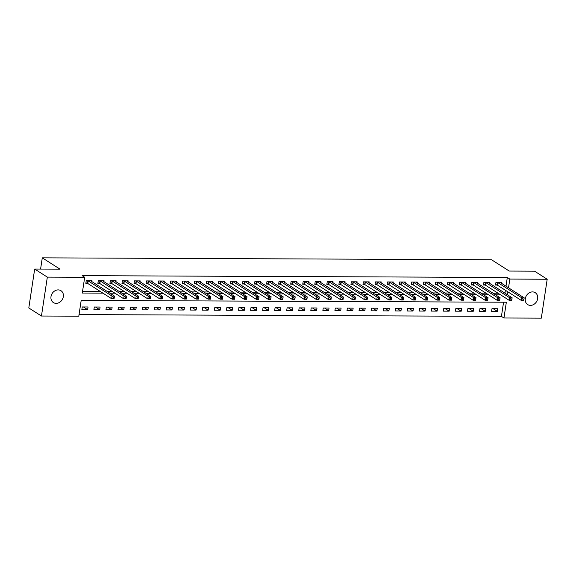 <?xml version="1.0" encoding="UTF-8"?>
<svg xmlns="http://www.w3.org/2000/svg" width="576" height="576" viewBox="0 0 576 576"><rect width="100%" height="100%" fill="white"/><g stroke="black" fill="none" stroke-linecap="round" stroke-linejoin="round"><path stroke-width="0.86" d="M58.183 289.894A7.042 5.904 -57.4 0 1 60.955 290.693A7.042 5.904 -57.4 0 1 62.906 298.274A7.042 5.904 -57.4 0 1 56.146 303.358A7.042 5.904 -57.4 0 1 53.374 302.558A7.042 5.904 -57.4 0 1 51.422 294.977A7.042 5.904 -57.4 0 1 58.183 289.894M532.505 291.91A7.042 5.904 -57.4 0 1 535.27 292.709A7.042 5.904 -57.4 0 1 537.228 300.29A7.042 5.904 -57.4 0 1 530.467 305.374A7.042 5.904 -57.4 0 1 527.695 304.582A7.042 5.904 -57.4 0 1 525.744 296.993A7.042 5.904 -57.4 0 1 532.505 291.91M41.45 316.03L28.8 307.958L34.682 269.042L59.99 269.143L42.286 257.846L491.544 259.754L509.249 271.058L534.55 271.166L547.2 279.238L541.318 318.154L503.957 317.995L506.34 302.22L81.187 300.413L78.804 316.188L41.45 316.03L47.333 277.114L84.694 277.272L82.303 293.047L102.91 293.134M79.049 314.582L501.43 316.382L503.957 317.995M501.43 316.382L503.568 302.206M497.758 308.736L491.976 308.714L491.58 311.342L497.362 311.364L497.758 308.736M485.712 308.686L479.923 308.657L479.527 311.292L485.309 311.314L485.712 308.686M473.659 308.635L467.878 308.606L467.474 311.242L473.263 311.263L473.659 308.635M461.606 308.585L455.825 308.556L455.429 311.184L461.21 311.213L461.606 308.585M449.554 308.534L443.772 308.506L443.376 311.134L449.158 311.162L449.554 308.534M437.508 308.477L431.719 308.455L431.323 311.083L437.112 311.112L437.508 308.477M425.455 308.426L419.674 308.405L419.27 311.033L425.059 311.062L425.455 308.426M413.402 308.376L407.621 308.354L407.225 310.982L413.006 311.004L413.402 308.376M401.357 308.326L395.568 308.304L395.172 310.932L400.954 310.954L401.357 308.326M389.304 308.275L383.515 308.254L383.119 310.882L388.908 310.903L389.304 308.275M377.251 308.225L371.47 308.196L371.074 310.831L376.855 310.853L377.251 308.225M365.198 308.174L359.417 308.146L359.021 310.781L364.802 310.802L365.198 308.174M353.153 308.124L347.364 308.095L346.968 310.723L352.75 310.752L353.153 308.124M341.1 308.066L335.318 308.045L334.915 310.673L340.704 310.702L341.1 308.066M329.047 308.016L323.266 307.994L322.87 310.622L328.651 310.651L329.047 308.016M317.002 307.966L311.213 307.944L310.817 310.572L316.598 310.594L317.002 307.966M304.949 307.915L299.16 307.894L298.764 310.522L304.553 310.543L304.949 307.915M292.896 307.865L287.114 307.843L286.711 310.471L292.5 310.493L292.896 307.865M280.843 307.814L275.062 307.786L274.666 310.421L280.447 310.442L280.843 307.814M268.798 307.764L263.009 307.735L262.613 310.37L268.394 310.392L268.798 307.764M256.745 307.714L250.963 307.685L250.56 310.313L256.349 310.342L256.745 307.714M244.692 307.663L238.91 307.634L238.514 310.262L244.296 310.291L244.692 307.663M232.639 307.606L226.858 307.584L226.462 310.212L232.243 310.241L232.639 307.606M220.594 307.555L214.805 307.534L214.409 310.162L220.198 310.19L220.594 307.555M208.541 307.505L202.759 307.483L202.356 310.111L208.145 310.133L208.541 307.505M196.488 307.454L190.706 307.433L190.31 310.061L196.092 310.082L196.488 307.454M184.442 307.404L178.654 307.382L178.258 310.01L184.039 310.032L184.442 307.404M172.39 307.354L166.601 307.325L166.205 309.96L171.994 309.982L172.39 307.354M160.337 307.303L154.555 307.274L154.159 309.902L159.941 309.931L160.337 307.303M148.284 307.253L142.502 307.224L142.106 309.852L147.888 309.881L148.284 307.253M136.238 307.195L130.45 307.174L130.054 309.802L135.835 309.83L136.238 307.195M124.186 307.145L118.404 307.123L118.001 309.751L123.79 309.78L124.186 307.145M112.133 307.094L106.351 307.073L105.955 309.701L111.737 309.722L112.133 307.094M100.087 307.044L94.298 307.022L93.902 309.65L99.684 309.672L100.087 307.044M88.034 306.994L82.246 306.972L81.85 309.6L87.638 309.622L88.034 306.994M505.987 286.222L507.312 277.466L82.159 275.659L84.694 277.272M82.548 291.449L100.375 291.521M107.338 291.55L112.428 291.571M119.39 291.6L124.481 291.622M131.436 291.65L136.534 291.672M143.489 291.708L148.579 291.73M155.542 291.758L160.632 291.78M167.587 291.809L172.685 291.83M179.64 291.859L184.738 291.881M191.693 291.91L196.783 291.931M203.746 291.96L208.836 291.982M215.791 292.01L220.889 292.032M227.844 292.061L232.934 292.082M239.897 292.118L244.987 292.14M251.942 292.169L257.04 292.19M263.995 292.219L269.093 292.241M276.048 292.27L281.138 292.291M288.101 292.32L293.191 292.342M300.146 292.37L305.244 292.392M312.199 292.421L317.29 292.442M324.252 292.471L329.342 292.493M336.305 292.522L341.395 292.543M348.35 292.579L353.448 292.601M360.403 292.63L365.494 292.651M372.456 292.68L377.546 292.702M384.502 292.73L389.599 292.752M396.554 292.781L401.652 292.802M408.607 292.831L413.698 292.853M420.66 292.882L425.75 292.903M432.706 292.932L437.803 292.954M444.758 292.99L449.849 293.011M456.811 293.04L461.902 293.062M468.857 293.09L473.954 293.112M480.91 293.141L486.007 293.162M492.962 293.191L498.053 293.213M504.936 293.191L505.382 290.246M501.588 283.414L501.739 282.442L495.95 282.413L495.554 285.048L497.124 285.055M489.542 283.363L489.686 282.391L483.905 282.362L483.502 284.998L485.071 284.998M477.49 283.313L477.634 282.341L471.852 282.312L471.456 284.94L473.018 284.947M465.437 283.262L465.588 282.283L459.799 282.262L459.403 284.89L460.973 284.897M453.384 283.212L453.535 282.233L447.746 282.211L447.35 284.839L448.92 284.846M441.338 283.162L441.482 282.182L435.701 282.161L435.298 284.789L436.867 284.796M429.286 283.111L429.43 282.132L423.648 282.11L423.252 284.738L424.822 284.746M417.233 283.061L417.384 282.082L411.595 282.06L411.199 284.688L412.769 284.695M405.18 283.003L405.331 282.031L399.55 282.002L399.146 284.638L400.716 284.645M393.134 282.953L393.278 281.981L387.497 281.952L387.101 284.587L388.663 284.594M381.082 282.902L381.226 281.93L375.444 281.902L375.048 284.53L376.618 284.537M369.029 282.852L369.18 281.88L363.391 281.851L362.995 284.479L364.565 284.486M356.983 282.802L357.127 281.822L351.346 281.801L350.942 284.429L352.512 284.436M344.93 282.751L345.074 281.772L339.293 281.75L338.897 284.378L340.466 284.386M332.878 282.701L333.029 281.722L327.24 281.7L326.844 284.328L328.414 284.335M320.825 282.65L320.976 281.671L315.187 281.65L314.791 284.278L316.361 284.285M308.779 282.593L308.923 281.621L303.142 281.599L302.746 284.227L304.308 284.234M296.726 282.542L296.87 281.57L291.089 281.542L290.693 284.177L292.262 284.184M284.674 282.492L284.825 281.52L279.036 281.491L278.64 284.126L280.21 284.126M272.621 282.442L272.772 281.47L266.99 281.441L266.587 284.069L268.157 284.076M260.575 282.391L260.719 281.412L254.938 281.39L254.542 284.018L256.104 284.026M248.522 282.341L248.674 281.362L242.885 281.34L242.489 283.968L244.058 283.975M236.47 282.29L236.621 281.311L230.832 281.29L230.436 283.918L232.006 283.925M224.424 282.24L224.568 281.261L218.786 281.239L218.383 283.867L219.953 283.874M212.371 282.182L212.515 281.21L206.734 281.189L206.338 283.817L207.907 283.824M200.318 282.132L200.47 281.16L194.681 281.131L194.285 283.766L195.854 283.774M188.266 282.082L188.417 281.11L182.635 281.081L182.232 283.716L183.802 283.716M176.22 282.031L176.364 281.059L170.582 281.03L170.186 283.658L171.749 283.666M164.167 281.981L164.311 281.009L158.53 280.98L158.134 283.608L159.703 283.615M152.114 281.93L152.266 280.951L146.477 280.93L146.081 283.558L147.65 283.565M140.069 281.88L140.213 280.901L134.431 280.879L134.028 283.507L135.598 283.514M128.016 281.83L128.16 280.85L122.378 280.829L121.982 283.457L123.552 283.464M115.963 281.779L116.114 280.8L110.326 280.778L109.93 283.406L111.499 283.414M103.91 281.722L104.062 280.75L98.273 280.728L97.877 283.356L99.446 283.363M91.865 281.671L92.009 280.699L86.227 280.67L85.831 283.306L87.394 283.313M42.286 257.846L40.586 269.064M34.682 269.042L47.333 277.114M507.312 277.466L509.839 279.079L547.2 279.238M507.463 294.804L507.91 291.859M508.514 287.842L509.839 279.079M109.865 293.162L114.962 293.184M121.918 293.22L127.008 293.242M133.97 293.27L139.061 293.292M146.016 293.321L151.114 293.342M158.069 293.371L163.159 293.393M170.122 293.422L175.212 293.443M182.167 293.472L187.265 293.494M194.22 293.522L199.318 293.544M206.273 293.573L211.363 293.594M218.326 293.63L223.416 293.652M230.371 293.681L235.469 293.702M242.424 293.731L247.514 293.753M254.477 293.782L259.567 293.803M266.522 293.832L271.62 293.854M278.575 293.882L283.673 293.904M290.628 293.933L295.718 293.954M302.681 293.983L307.771 294.005M314.726 294.034L319.824 294.062M326.779 294.091L331.877 294.113M338.832 294.142L343.922 294.163M350.885 294.192L355.975 294.214M362.93 294.242L368.028 294.264M374.983 294.293L380.074 294.314M387.036 294.343L392.126 294.365M399.082 294.394L404.179 294.415M411.134 294.444L416.232 294.466M423.187 294.502L428.278 294.523M435.24 294.552L440.33 294.574M447.286 294.602L452.383 294.624M459.338 294.653L464.429 294.674M471.391 294.703L476.482 294.725M483.437 294.754L488.534 294.775M495.49 294.804L500.587 294.826M493.214 308.714L497.362 311.364M83.484 306.972L87.638 309.622M95.537 307.022L99.684 309.672M107.59 307.08L111.737 309.722M119.635 307.13L123.79 309.78M131.688 307.181L135.835 309.83M143.741 307.231L147.888 309.881M155.794 307.282L159.941 309.931M167.839 307.332L171.994 309.982M179.892 307.382L184.039 310.032M191.945 307.433L196.092 310.082M203.99 307.483L208.145 310.133M216.043 307.541L220.198 310.19M228.096 307.591L232.243 310.241M240.149 307.642L244.296 310.291M252.194 307.692L256.349 310.342M264.247 307.742L268.394 310.392M276.3 307.793L280.447 310.442M288.353 307.843L292.5 310.493M300.398 307.894L304.553 310.543M312.451 307.951L316.598 310.594M324.504 308.002L328.651 310.651M336.55 308.052L340.704 310.702M348.602 308.102L352.75 310.752M360.655 308.153L364.802 310.802M372.708 308.203L376.855 310.853M384.754 308.254L388.908 310.903M396.806 308.304L400.954 310.954M408.859 308.362L413.006 311.004M420.905 308.412L425.059 311.062M432.958 308.462L437.112 311.112M445.01 308.513L449.158 311.162M457.063 308.563L461.21 311.213M469.109 308.614L473.263 311.263M481.162 308.664L485.309 311.314M523.03 299.038L522.871 300.089L523.836 300.096L523.994 299.045L523.03 299.038L521.77 297.828L524.182 297.835L523.786 300.463L521.374 300.456L521.77 297.828L497.52 282.42M500.17 282.434L524.182 297.835L523.994 299.045M522.871 300.089L521.374 300.456L497.498 285.214L495.634 284.515M523.836 300.096L523.786 300.463M510.984 298.987L510.818 300.038L511.783 300.046L511.942 298.994L510.984 298.987L509.717 297.778L512.129 297.785L511.733 300.413L509.321 300.406L509.717 297.778L485.467 282.37M488.117 282.384L512.129 297.785L511.942 298.994M510.818 300.038L509.321 300.406L485.446 285.163L483.588 284.458M511.783 300.046L511.733 300.413M498.931 298.937L498.773 299.988L499.738 299.995L499.896 298.937L498.931 298.937L497.671 297.727L500.076 297.734L499.68 300.362L497.268 300.355L497.671 297.727L473.422 282.319M476.064 282.334L500.076 297.734L499.896 298.937M498.773 299.988L497.268 300.355L473.393 285.113L471.535 284.407M499.738 299.995L499.68 300.362M486.878 298.886L486.72 299.938L487.685 299.938L487.843 298.886L486.878 298.886L485.618 297.67L488.03 297.684L487.627 300.312L485.222 300.305L485.618 297.67L461.369 282.269M464.018 282.283L488.03 297.684L487.843 298.886M486.72 299.938L485.222 300.305L461.34 285.062L459.482 284.357M487.685 299.938L487.627 300.312M474.826 298.836L474.667 299.887L475.632 299.887L475.79 298.836L474.826 298.836L473.566 297.619L475.978 297.634L475.582 300.262L473.17 300.254L473.566 297.619L449.316 282.218M451.966 282.226L475.978 297.634L475.79 298.836M474.667 299.887L473.17 300.254L449.294 285.012L447.43 284.306M475.632 299.887L475.582 300.262M462.78 298.786L462.622 299.837L463.579 299.837L463.745 298.786L462.78 298.786L461.513 297.569L463.925 297.583L463.529 300.211L461.117 300.197L461.513 297.569L437.27 282.168M439.913 282.175L463.925 297.583L463.745 298.786M462.622 299.837L461.117 300.197L437.242 284.954L435.384 284.256M463.579 299.837L463.529 300.211M450.727 298.728L450.569 299.786L451.534 299.786L451.692 298.735L450.727 298.728L449.467 297.518L451.879 297.533L451.476 300.161L449.071 300.146L449.467 297.518L425.218 282.118M427.867 282.125L451.879 297.533L451.692 298.735M450.569 299.786L449.071 300.146L425.189 284.904L423.331 284.206M451.534 299.786L451.476 300.161M438.674 298.678L438.516 299.729L439.481 299.736L439.639 298.685L438.674 298.678L437.414 297.468L439.826 297.475L439.43 300.11L437.018 300.096L437.414 297.468L413.165 282.067M415.814 282.074L439.826 297.475L439.639 298.685M438.516 299.729L437.018 300.096L413.136 284.854L411.278 284.155M439.481 299.736L439.43 300.11M426.629 298.627L426.463 299.678L427.428 299.686L427.586 298.634L426.629 298.627L425.362 297.418L427.774 297.425L427.378 300.06L424.966 300.046L425.362 297.418L401.112 282.01M403.762 282.024L427.774 297.425L427.586 298.634M426.463 299.678L424.966 300.046L401.09 284.803L399.233 284.105M427.428 299.686L427.378 300.06M414.576 298.577L414.418 299.628L415.382 299.635L415.541 298.584L414.576 298.577L413.316 297.367L415.721 297.374L415.325 300.002L412.913 299.995L413.316 297.367L389.066 281.959M391.709 281.974L415.721 297.374L415.541 298.584M414.418 299.628L412.913 299.995L389.038 284.753L387.18 284.047M415.382 299.635L415.325 300.002M402.523 298.526L402.365 299.578L403.33 299.585L403.488 298.534L402.523 298.526L401.263 297.317L403.675 297.324L403.272 299.952L400.867 299.945L401.263 297.317L377.014 281.909M379.663 281.923L403.675 297.324L403.488 298.534M402.365 299.578L400.867 299.945L376.985 284.702L375.127 283.997M403.33 299.585L403.272 299.952M390.47 298.476L390.312 299.527L391.277 299.534L391.435 298.476L390.47 298.476L389.21 297.266L391.622 297.274L391.226 299.902L388.814 299.894L389.21 297.266L364.961 281.858M367.61 281.873L391.622 297.274L391.435 298.476M390.312 299.527L388.814 299.894L364.939 284.652L363.074 283.946M391.277 299.534L391.226 299.902M378.425 298.426L378.266 299.477L379.224 299.477L379.39 298.426L378.425 298.426L377.158 297.209L379.57 297.223L379.174 299.851L376.762 299.844L377.158 297.209L352.908 281.808M355.558 281.815L379.57 297.223L379.39 298.426M378.266 299.477L376.762 299.844L352.886 284.602L351.029 283.896M379.224 299.477L379.174 299.851M366.372 298.375L366.214 299.426L367.178 299.426L367.337 298.375L366.372 298.375L365.112 297.158L367.517 297.173L367.121 299.801L364.709 299.794L365.112 297.158L340.862 281.758M343.512 281.765L367.517 297.173L367.337 298.375M366.214 299.426L364.709 299.794L340.834 284.551L338.976 283.846M367.178 299.426L367.121 299.801M354.319 298.318L354.161 299.376L355.126 299.376L355.284 298.325L354.319 298.318L353.059 297.108L355.471 297.122L355.075 299.75L352.663 299.736L353.059 297.108L328.81 281.707M331.459 281.714L355.471 297.122L355.284 298.325M354.161 299.376L352.663 299.736L328.781 284.494L326.923 283.795M355.126 299.376L355.075 299.75M342.266 298.267L342.108 299.318L343.073 299.326L343.231 298.274L342.266 298.267L341.006 297.058L343.418 297.065L343.022 299.7L340.61 299.686L341.006 297.058L316.757 281.657M319.406 281.664L343.418 297.065L343.231 298.274M342.108 299.318L340.61 299.686L316.735 284.443L314.87 283.745M343.073 299.326L343.022 299.7M330.221 298.217L330.062 299.268L331.027 299.275L331.186 298.224L330.221 298.217L328.961 297.007L331.366 297.014L330.97 299.65L328.558 299.635L328.961 297.007L304.711 281.599M307.354 281.614L331.366 297.014L331.186 298.224M330.062 299.268L328.558 299.635L304.682 284.393L302.825 283.694M331.027 299.275L330.97 299.65M318.168 298.166L318.01 299.218L318.974 299.225L319.133 298.174L318.168 298.166L316.908 296.957L319.32 296.964L318.917 299.592L316.512 299.585L316.908 296.957L292.658 281.549M295.308 281.563L319.32 296.964L319.133 298.174M318.01 299.218L316.512 299.585L292.63 284.342L290.772 283.644M318.974 299.225L318.917 299.592M306.115 298.116L305.957 299.167L306.922 299.174L307.08 298.123L306.115 298.116L304.855 296.906L307.267 296.914L306.871 299.542L304.459 299.534L304.855 296.906L280.606 281.498M283.255 281.513L307.267 296.914L307.08 298.123M305.957 299.167L304.459 299.534L280.584 284.292L278.719 283.586M306.922 299.174L306.871 299.542M294.07 298.066L293.904 299.117L294.869 299.124L295.027 298.066L294.07 298.066L292.802 296.856L295.214 296.863L294.818 299.491L292.406 299.484L292.802 296.856L268.553 281.448M271.202 281.462L295.214 296.863L295.027 298.066M293.904 299.117L292.406 299.484L268.531 284.242L266.674 283.536M294.869 299.124L294.818 299.491M282.017 298.015L281.858 299.066L282.823 299.066L282.982 298.015L282.017 298.015L280.757 296.798L283.162 296.813L282.766 299.441L280.354 299.434L280.757 296.798L256.507 281.398M259.15 281.412L283.162 296.813L282.982 298.015M281.858 299.066L280.354 299.434L256.478 284.191L254.621 283.486M282.823 299.066L282.766 299.441M269.964 297.965L269.806 299.016L270.77 299.016L270.929 297.965L269.964 297.965L268.704 296.748L271.116 296.762L270.713 299.39L268.308 299.383L268.704 296.748L244.454 281.347M247.104 281.354L271.116 296.762L270.929 297.965M269.806 299.016L268.308 299.383L244.426 284.141L242.568 283.435M270.77 299.016L270.713 299.39M257.911 297.914L257.753 298.966L258.718 298.966L258.876 297.914L257.911 297.914L256.651 296.698L259.063 296.712L258.667 299.34L256.255 299.326L256.651 296.698L232.402 281.297M235.051 281.304L259.063 296.712L258.876 297.914M257.753 298.966L256.255 299.326L232.38 284.083L230.515 283.385M258.718 298.966L258.667 299.34M245.866 297.857L245.707 298.915L246.665 298.915L246.83 297.864L245.866 297.857L244.598 296.647L247.01 296.662L246.614 299.29L244.202 299.275L244.598 296.647L220.356 281.246M222.998 281.254L247.01 296.662L246.83 297.864M245.707 298.915L244.202 299.275L220.327 284.033L218.47 283.334M246.665 298.915L246.614 299.29M233.813 297.806L233.654 298.858L234.619 298.865L234.778 297.814L233.813 297.806L232.553 296.597L234.965 296.604L234.562 299.239L232.157 299.225L232.553 296.597L208.303 281.196M210.953 281.203L234.965 296.604L234.778 297.814M233.654 298.858L232.157 299.225L208.274 283.982L206.417 283.284M234.619 298.865L234.562 299.239M221.76 297.756L221.602 298.807L222.566 298.814L222.725 297.763L221.76 297.756L220.5 296.546L222.912 296.554L222.516 299.189L220.104 299.174L220.5 296.546L196.25 281.138M198.9 281.153L222.912 296.554L222.725 297.763M221.602 298.807L220.104 299.174L196.222 283.932L194.364 283.234M222.566 298.814L222.516 299.189M209.714 297.706L209.549 298.757L210.514 298.764L210.672 297.713L209.714 297.706L208.447 296.496L210.859 296.503L210.463 299.131L208.051 299.124L208.447 296.496L184.198 281.088M186.847 281.102L210.859 296.503L210.672 297.713M209.549 298.757L208.051 299.124L184.176 283.882L182.318 283.176M210.514 298.764L210.463 299.131M197.662 297.655L197.503 298.706L198.468 298.714L198.626 297.662L197.662 297.655L196.402 296.446L198.806 296.453L198.41 299.081L195.998 299.074L196.402 296.446L172.152 281.038M174.794 281.052L198.806 296.453L198.626 297.662M197.503 298.706L195.998 299.074L172.123 283.831L170.266 283.126M198.468 298.714L198.41 299.081M185.609 297.605L185.45 298.656L186.415 298.656L186.574 297.605L185.609 297.605L184.349 296.395L186.761 296.402L186.358 299.03L183.953 299.023L184.349 296.395L160.099 280.987M162.749 281.002L186.761 296.402L186.574 297.605M185.45 298.656L183.953 299.023L160.07 283.781L158.213 283.075M186.415 298.656L186.358 299.03M173.556 297.554L173.398 298.606L174.362 298.606L174.521 297.554L173.556 297.554L172.296 296.338L174.708 296.352L174.312 298.98L171.9 298.973L172.296 296.338L148.046 280.937M150.696 280.944L174.708 296.352L174.521 297.554M173.398 298.606L171.9 298.973L148.025 283.73L146.16 283.025M174.362 298.606L174.312 298.98M161.51 297.504L161.352 298.555L162.31 298.555L162.475 297.504L161.51 297.504L160.243 296.287L162.655 296.302L162.259 298.93L159.847 298.915L160.243 296.287L135.994 280.886M138.643 280.894L162.655 296.302L162.475 297.504M161.352 298.555L159.847 298.915L135.972 283.68L134.114 282.974M162.31 298.555L162.259 298.93M149.458 297.446L149.299 298.505L150.264 298.505L150.422 297.454L149.458 297.446L148.198 296.237L150.602 296.251L150.206 298.879L147.794 298.865L148.198 296.237L123.948 280.836M126.598 280.843L150.602 296.251L150.422 297.454M149.299 298.505L147.794 298.865L123.919 283.622L122.062 282.924M150.264 298.505L150.206 298.879M137.405 297.396L137.246 298.447L138.211 298.454L138.37 297.403L137.405 297.396L136.145 296.186L138.557 296.194L138.154 298.829L135.749 298.814L136.145 296.186L111.895 280.786M114.545 280.793L138.557 296.194L138.37 297.403M137.246 298.447L135.749 298.814L111.866 283.572L110.009 282.874M138.211 298.454L138.154 298.829M125.352 297.346L125.194 298.397L126.158 298.404L126.317 297.353L125.352 297.346L124.092 296.136L126.504 296.143L126.108 298.778L123.696 298.764L124.092 296.136L99.842 280.728M102.492 280.742L126.504 296.143L126.317 297.353M125.194 298.397L123.696 298.764L99.821 283.522L97.956 282.823M126.158 298.404L126.108 298.778M113.306 297.295L113.148 298.346L114.113 298.354L114.271 297.302L113.306 297.295L112.046 296.086L114.451 296.093L114.055 298.721L111.643 298.714L112.046 296.086L87.797 280.678M90.439 280.692L114.451 296.093L114.271 297.302M113.148 298.346L111.643 298.714L87.768 283.471L85.91 282.773M114.113 298.354L114.055 298.721M497.894 282.586L497.498 285.214M497.635 282.463L497.239 285.091M485.842 282.535L485.446 285.163M485.582 282.413L485.186 285.041M473.789 282.485L473.393 285.113M473.53 282.362L473.134 284.99M461.743 282.434L461.34 285.062M461.484 282.312L461.081 284.94M449.69 282.377L449.294 285.012M449.431 282.262L449.035 284.89M437.638 282.326L437.242 284.954M437.378 282.204L436.982 284.839M425.585 282.276L425.189 284.904M425.333 282.154L424.93 284.789M413.539 282.226L413.136 284.854M413.28 282.103L412.884 284.731M401.486 282.175L401.09 284.803M401.227 282.053L400.831 284.681M389.434 282.125L389.038 284.753M389.174 282.002L388.778 284.63M377.388 282.074L376.985 284.702M377.129 281.952L376.726 284.58M365.335 282.024L364.939 284.652M365.076 281.902L364.68 284.53M353.282 281.966L352.886 284.602M353.023 281.851L352.627 284.479M341.23 281.916L340.834 284.551M340.97 281.801L340.574 284.429M329.184 281.866L328.781 284.494M328.925 281.743L328.529 284.378M317.131 281.815L316.735 284.443M316.872 281.693L316.476 284.328M305.078 281.765L304.682 284.393M304.819 281.642L304.423 284.27M293.033 281.714L292.63 284.342M292.774 281.592L292.37 284.22M280.98 281.664L280.584 284.292M280.721 281.542L280.325 284.17M268.927 281.614L268.531 284.242M268.668 281.491L268.272 284.119M256.874 281.556L256.478 284.191M256.615 281.441L256.219 284.069M244.829 281.506L244.426 284.141M244.57 281.39L244.166 284.018M232.776 281.455L232.38 284.083M232.517 281.333L232.121 283.968M220.723 281.405L220.327 284.033M220.464 281.282L220.068 283.918M208.67 281.354L208.274 283.982M208.418 281.232L208.015 283.86M196.625 281.304L196.222 283.932M196.366 281.182L195.97 283.81M184.572 281.254L184.176 283.882M184.313 281.131L183.917 283.759M172.519 281.203L172.123 283.831M172.26 281.081L171.864 283.709M160.474 281.153L160.07 283.781M160.214 281.03L159.811 283.658M148.421 281.095L148.025 283.73M148.162 280.98L147.766 283.608M136.368 281.045L135.972 283.68M136.109 280.93L135.713 283.558M124.315 280.994L123.919 283.622M124.056 280.872L123.66 283.507M112.27 280.944L111.866 283.572M112.01 280.822L111.614 283.45M100.217 280.894L99.821 283.522M99.958 280.771L99.562 283.399M88.164 280.843L87.768 283.471M87.905 280.721L87.509 283.349"/></g></svg>
